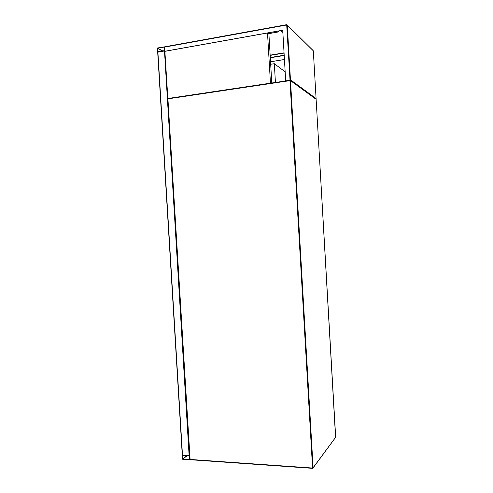 <?xml version="1.0" encoding="UTF-8"?>
<svg xmlns="http://www.w3.org/2000/svg" width="493" height="493" viewBox="0 0 493 493"><rect width="100%" height="100%" fill="white"/><g stroke="black" fill="none" stroke-linecap="round" stroke-linejoin="round"><path stroke-width="0.74" d="M270.688 64.281L274.324 63.702L285.164 71.855M274.324 63.702L275.427 82.46M182.355 458.891L182.743 459.322L189.608 459.71L189.522 456.148L189.127 455.717L182.274 455.335L182.355 458.891M182.515 455.52L182.73 459.069L189.448 459.507L189.146 455.97L182.515 455.52M157.649 47.963L157.31 48.443L157.643 52.024L164.483 50.915L164.828 50.434L164.496 46.841L157.649 47.963M157.735 51.703L164.471 50.656L164.348 47.057L157.661 48.222L157.957 51.82M189.639 455.631L182.274 455.15L157.686 52.221L164.859 50.902M270.54 61.736L284.436 59.487M270.54 61.791L284.443 59.542M285.804 80.914L290.451 79.78L316.081 98.557L315.933 99.025M267.508 33L270.454 83.163L167.848 98.501L164.878 51.26L282.729 30.202L285.687 80.827M164.976 51.315L282.729 30.276M286.735 24.687L164.976 46.755L164.625 47.118L164.878 51.26M282.859 32.489L280.856 30.615M270.306 57.761L284.202 55.475M270.293 57.558L284.19 55.278M270.287 57.502L284.19 55.222M279.124 30.923L278.157 31.983L268.685 33.598M278.089 31.922L279.044 30.936M278.157 31.983L268.753 33.66M267.909 32.926L268.895 33.783L271.785 83.009M312.624 468.319L190.243 459.729L189.86 459.322L167.928 98.927L190.095 459.433L312.568 468.042L289.952 80.642L168.144 98.822L168.261 98.477L289.995 80.297M315.871 99.001L290.432 80.458L290.02 80.279L289.952 80.642L290.506 80.673L313.11 467.919L335.684 437.279L316.124 99.327L290.02 80.279L168.261 98.477L167.922 98.902M316.13 99.37L335.579 437.556M335.678 437.223L312.673 468.35M168.199 98.52L167.971 98.865M186.705 455.803L182.583 458.909M187.032 455.828L182.73 459.069M157.538 48.4L162.431 51.019M157.661 48.222L162.77 50.958M182.496 455.261L157.896 52.092M189.127 455.717L164.483 50.915M316.081 98.557L313.32 50.841L287.259 25.044L290.451 79.78M290.038 80.279L286.704 24.989L164.625 47.118M316.093 98.618L313.32 50.89M286.704 24.989L287.259 25.044L286.766 24.656L286.704 24.989M313.135 50.545L286.766 24.656L164.976 46.755M284.048 52.843L270.152 55.142M270.164 55.395L284.067 53.09M167.928 98.927L189.86 459.322M312.661 468.35L190.243 459.729M189.867 459.353L190.218 459.722M182.274 455.15L157.686 52.221"/></g></svg>
